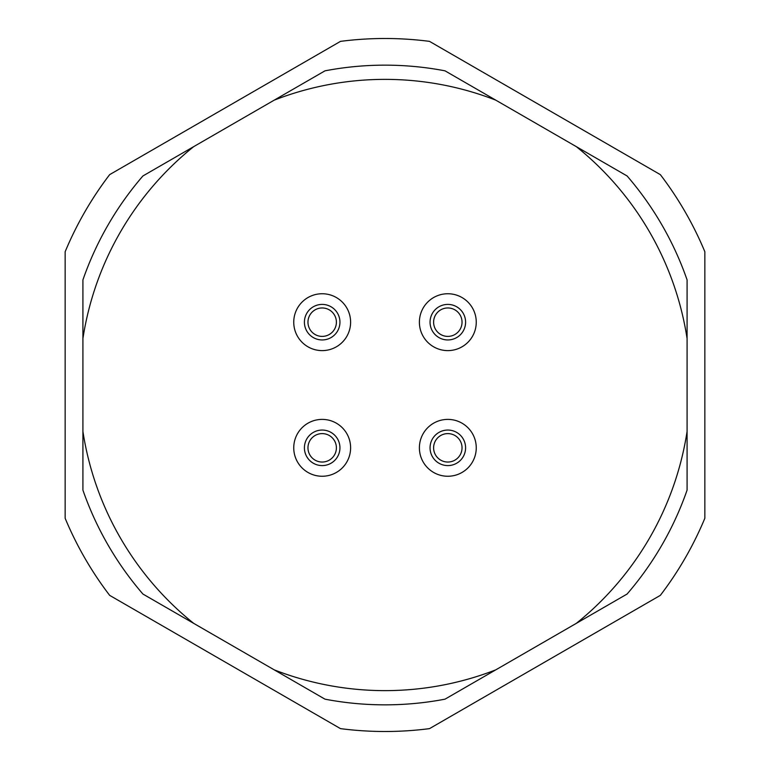 <?xml version="1.0" encoding="UTF-8"?>
<svg xmlns="http://www.w3.org/2000/svg" width="770" height="770" viewBox="0 0 770 770"><rect width="100%" height="100%" fill="white"/><g stroke="black" fill="none" stroke-linecap="round" stroke-linejoin="round"><path stroke-width="1.16" d="M274.207 100.158A305.632 305.632 0 0 1 495.793 100.158L576.287 146.627A305.632 305.632 0 0 1 687.081 338.531L687.081 431.469A305.632 305.632 0 0 1 576.287 623.373L495.793 669.842A305.632 305.632 0 0 1 274.207 669.842L193.713 623.373A305.632 305.632 0 0 1 82.919 431.469L82.919 338.531A305.632 305.632 0 0 1 193.713 146.627L324.998 70.83A319.848 319.848 0 0 1 445.002 70.83L495.793 100.158M447.822 419.39A28.432 28.432 0 0 0 419.39 447.822A28.432 28.432 0 0 0 447.822 476.255A28.432 28.432 0 0 0 476.255 447.822A28.432 28.432 0 0 0 447.822 419.39M447.822 430.055A17.768 17.768 0 0 1 465.59 447.822A17.768 17.768 0 0 1 447.822 465.59A17.768 17.768 0 0 1 430.055 447.822A17.768 17.768 0 0 1 447.822 430.055M447.822 433.606A14.216 14.216 0 0 1 462.039 447.822A14.216 14.216 0 0 1 447.822 462.039A14.216 14.216 0 0 1 433.606 447.822A14.216 14.216 0 0 1 447.822 433.606M419.39 322.178A28.432 28.432 0 0 0 447.822 350.61A28.432 28.432 0 0 0 476.255 322.178A28.432 28.432 0 0 0 447.822 293.745A28.432 28.432 0 0 0 419.39 322.178M430.055 322.178A17.768 17.768 0 0 1 447.822 304.41A17.768 17.768 0 0 1 465.59 322.178A17.768 17.768 0 0 1 447.822 339.945A17.768 17.768 0 0 1 430.055 322.178M433.606 322.178A14.216 14.216 0 0 1 447.822 307.962A14.216 14.216 0 0 1 462.039 322.178A14.216 14.216 0 0 1 447.822 336.394A14.216 14.216 0 0 1 433.606 322.178M322.178 350.61A28.432 28.432 0 0 0 350.61 322.178A28.432 28.432 0 0 0 322.178 293.745A28.432 28.432 0 0 0 293.745 322.178A28.432 28.432 0 0 0 322.178 350.61M322.178 339.945A17.768 17.768 0 0 1 304.41 322.178A17.768 17.768 0 0 1 322.178 304.41A17.768 17.768 0 0 1 339.945 322.178A17.768 17.768 0 0 1 322.178 339.945M322.178 336.394A14.216 14.216 0 0 1 307.962 322.178A14.216 14.216 0 0 1 322.178 307.962A14.216 14.216 0 0 1 336.394 322.178A14.216 14.216 0 0 1 322.178 336.394M350.61 447.822A28.432 28.432 0 0 0 322.178 419.39A28.432 28.432 0 0 0 293.745 447.822A28.432 28.432 0 0 0 322.178 476.255A28.432 28.432 0 0 0 350.61 447.822M339.945 447.822A17.768 17.768 0 0 1 322.178 465.59A17.768 17.768 0 0 1 304.41 447.822A17.768 17.768 0 0 1 322.178 430.055A17.768 17.768 0 0 1 339.945 447.822M336.394 447.822A14.216 14.216 0 0 1 322.178 462.039A14.216 14.216 0 0 1 307.962 447.822A14.216 14.216 0 0 1 322.178 433.606A14.216 14.216 0 0 1 336.394 447.822M82.919 338.531L82.919 279.876A319.848 319.848 0 0 1 142.922 175.955L193.713 146.627M340.494 728.632L109.658 595.364A346.5 346.5 0 0 1 65.152 518.268L65.152 251.732A346.5 346.5 0 0 1 109.658 174.636L340.494 41.368A346.5 346.5 0 0 1 429.506 41.368L660.342 174.636A346.5 346.5 0 0 1 704.848 251.732L704.848 518.268A346.5 346.5 0 0 1 660.342 595.364L429.506 728.632A346.5 346.5 0 0 1 340.494 728.632M193.713 623.373L142.922 594.045A319.848 319.848 0 0 1 82.919 490.124L82.919 431.469M495.793 669.842L445.002 699.17A319.848 319.848 0 0 1 324.998 699.17L274.207 669.842M687.081 431.469L687.081 490.124A319.848 319.848 0 0 1 627.078 594.045L576.287 623.373M576.287 146.627L627.078 175.955A319.848 319.848 0 0 1 687.081 279.876L687.081 338.531"/></g></svg>

